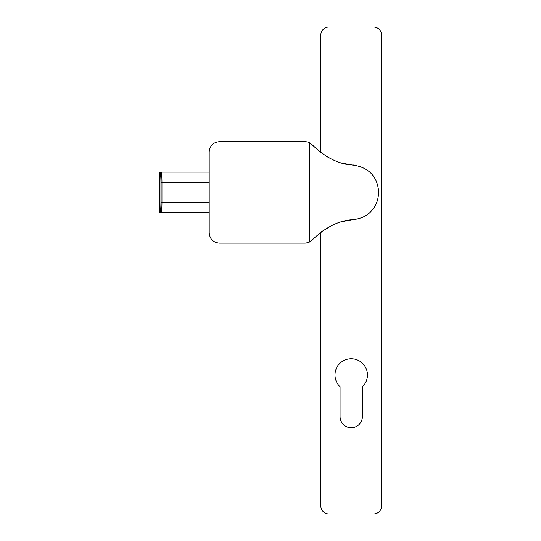 <?xml version="1.0" encoding="UTF-8"?>
<svg xmlns="http://www.w3.org/2000/svg" width="541" height="541" viewBox="0 0 541 541"><rect width="100%" height="100%" fill="white"/><g stroke="black" fill="none" stroke-linecap="round" stroke-linejoin="round"><path stroke-width="0.81" d="M381.648 505.835L381.648 35.165L381.648 505.835A8.115 8.115 0 0 1 373.533 513.95L328.901 513.95L373.533 513.95M373.533 27.05L328.901 27.05L373.533 27.05A8.115 8.115 0 0 1 381.648 35.165M320.786 35.165L320.786 152.521L320.786 35.165A8.115 8.115 0 0 1 328.901 27.05M320.786 232.265L320.786 505.835L320.786 232.265M362.375 416.57A11.158 11.158 0 0 1 351.217 427.728A11.158 11.158 0 0 1 340.059 416.57A11.158 11.158 0 0 0 351.217 427.728A11.158 11.158 0 0 0 362.375 416.57L362.375 386.768A16.23 16.23 0 0 0 351.217 358.751A16.23 16.23 0 0 0 340.059 386.768L340.059 416.57M320.786 505.835A8.115 8.115 0 0 0 328.901 513.95M342.541 163.24L352.286 165.025C369.807 167.047 378.024 178.178 378.605 192.393C378.335 199.866 376.083 205.864 371.856 210.395C367.589 215.737 361.07 218.855 352.286 219.761L342.778 221.485M312.414 144.988L319.907 151.852M326.088 156.126L329.489 158.053M333.851 160.156L334.696 160.521M353.875 219.653L352.286 219.781M351.38 219.781L351.217 219.781C337.983 220.971 325.026 227.666 312.346 239.873L309.526 242.003L305.922 243.065M352.286 165.005L353.746 165.005L352.286 165.005M340.059 222.29L338.605 222.77M331.68 225.624L321.537 231.704M219.348 243.112L219.348 243.112C213.215 242.469 209.834 239.088 209.191 232.968C209.847 239.088 213.228 242.469 219.348 243.112L304.914 243.112A10.144 10.144 0 0 0 309.526 242.003L309.526 142.783A10.144 10.144 0 0 0 304.914 141.674L219.348 141.674C213.228 142.317 209.847 145.698 209.205 151.818C209.834 145.698 213.215 142.317 219.335 141.674L219.348 141.674M209.205 232.968L209.191 151.818L209.205 232.968M309.526 142.783L312.346 144.914C324.958 157.079 337.915 163.781 351.217 165.005M160.941 182.249C160.893 176.745 160.63 173.702 160.15 173.12L159.358 173.12L159.358 211.666L160.15 211.666C160.63 211.085 160.893 208.042 160.941 202.537L160.941 182.249L161.955 182.249L161.955 202.537C161.901 208.657 161.637 212.038 161.164 212.681L160.366 212.681A1.014 1.008 -90 0 1 159.358 211.666L159.358 211.666A1.014 1.014 0 0 0 160.366 212.681M209.191 212.681L161.164 212.681A1.014 1.008 90 0 1 160.15 211.666M159.352 211.666L159.352 173.12A1.014 1.008 90 0 1 160.366 172.106L209.191 172.106M160.15 173.12A1.014 1.008 -90 0 1 161.164 172.106C161.637 172.748 161.901 176.129 161.955 182.249L209.191 182.249M160.941 202.537L209.191 202.537M160.366 172.106A1.014 1.014 0 0 0 159.352 173.12"/></g></svg>
